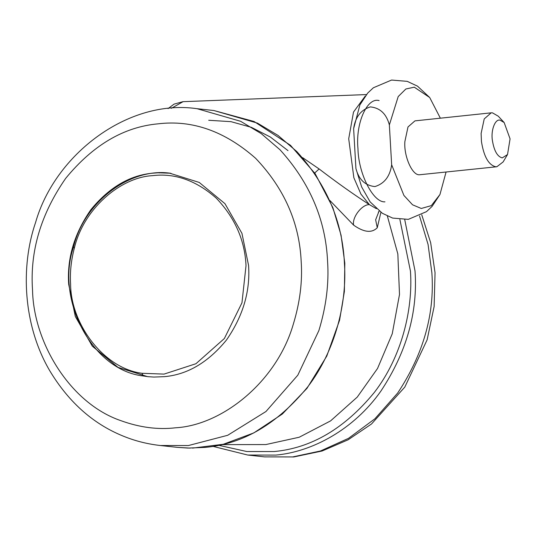 <?xml version="1.0" encoding="UTF-8"?>
<svg xmlns="http://www.w3.org/2000/svg" width="537" height="537" viewBox="0 0 537 537"><rect width="100%" height="100%" fill="white"/><g stroke="black" fill="none" stroke-linecap="round" stroke-linejoin="round"><path stroke-width="0.81" d="M248.564 265.426L241.939 233.333L224.936 203.644L199.234 182.439L169.726 173.196L158.267 172.78L152.763 173.169C129.793 175.243 109.172 187.413 90.894 209.678C74.294 233.555 66.897 258.465 68.702 284.402L75.321 316.494L92.324 346.184L118.033 367.389L147.534 376.632L153.844 377.068L164.497 376.659C187.467 374.584 208.094 362.415 226.372 340.149C242.972 316.266 250.37 291.363 248.564 265.426M507.525 154.549L503.109 161.952L496.859 166.745L495.57 166.739C488.556 164.893 483.844 156.509 481.454 141.58L481.112 133.478L484.22 118.925L491.174 112.83L492.463 112.837L498.282 116.214L504.149 122.53L510.069 138.861L507.525 154.549L502.249 157.898C497.336 156.609 494.047 150.736 492.369 140.285C490.751 130.464 495.101 118.664 500.075 120.167L504.149 122.53M491.174 112.83L414.94 120.872L407.992 126.967L404.885 141.513C403.636 155.529 412.013 175.364 419.343 174.78L496.859 166.745M446.052 172.102L439.944 194.535L431.332 205.624L421.283 208.47L412.55 204.798L403.905 195.428L391.661 164.785C390.016 176.317 384.445 183.58 374.947 186.574C365.18 185.58 358.837 179.573 355.924 168.551L353.628 128.692C355.259 117.18 360.824 109.917 370.315 106.897C380.089 107.87 386.432 113.878 389.359 124.92L398.206 96.573L405.871 88.988L414.289 87.189L429.707 97.526L440.367 118.194M391.661 164.785L389.359 124.92M353.628 128.692L359.897 104.89L367.738 93.042L373.376 87.766L391.567 80.053L407.241 81.356L417.517 86.162L429.707 97.526M439.944 194.535L432.097 206.383L426.465 211.659L408.274 219.371L392.601 218.069L382.317 213.263L370.134 201.899L361.649 186.936L355.924 168.551M376.377 208.671L369.375 204.624L360.938 194.119L353.856 177.727L348.708 138.761L353.507 112.058L365.207 96.13M288.007 150.629L270.38 137.049L251.356 127.323L231.004 121.664L208.712 120.275M314.702 173.008L319.126 168.96C336.914 182.56 353.661 194.448 369.375 204.624C361.965 204.322 351.842 217.492 353.614 225.131L329.973 200.576M302.66 157.67L319.126 168.96M380.914 212.31L377.269 227.735L375.645 219.794L378.961 211.403M377.269 227.735C371.812 233.28 363.925 232.407 353.614 225.131M366.429 94.572L183.07 101.674L171.404 108.306M265.862 444.562L299.216 437.232L330.57 420.901L357.253 397.098L377.538 368.463L392.245 333.779L399.501 294.477L397.836 253.954L387.372 216.062M159.442 172.907L158.267 172.78M190.205 448.113L177.163 447.348L187.99 448.073L205.248 447.388C243.281 443.958 277.428 423.814 307.681 386.949C335.403 350.896 347.184 302.687 344.425 263.237C342.552 221.761 326.697 184.547 296.847 151.595L278.085 135.465L257.445 123.114L213.907 110.535L254.088 121.503L290.47 145.299L315.159 173.673L332.846 207.544L341.055 235.179L344.821 263.258L344.378 291.49L339.579 320.213L326.791 356.065L306.976 388.358L282.334 414.027L253.82 432.909L223.311 444.267L192.521 448.113M177.163 447.348L160.315 445.509L188.4 445.549L227.701 435.285L265.963 411.517L297.82 375.168L318.871 330.597C326.167 306.647 329.067 283.576 327.577 261.398C325.711 219.922 309.849 182.708 280.005 149.756L261.244 133.626L240.596 121.281L197.066 108.696M293.343 324.073C299.921 302.465 302.539 281.656 301.197 261.64C299.418 222.808 284.241 188.366 255.652 158.328C224.869 131.196 192.353 119.697 158.1 123.832C123.785 126.927 92.982 145.104 65.682 178.365C40.886 214.035 29.837 251.242 32.529 289.98C33.495 342.304 69.911 403.233 120.758 420.619C139.647 427.479 157.932 429.868 175.626 427.788C221.815 425.244 276.589 382.243 293.343 324.073M404.744 219.667L415.02 270.937C417.927 312.299 406.529 352.393 380.82 391.204C353.668 429.781 311.896 451.912 275.843 455.094L247.758 455.047L264.607 456.886L292.692 456.927L320.488 450.979L348.506 438.346L374.886 418.806L397.669 393.044C423.371 354.232 434.775 314.138 431.869 272.776L428.076 244.483L419.518 215.981M399.89 219.519L410.443 271.078C413.141 309.735 401.595 356.984 374.437 392.312C344.781 428.439 311.319 448.187 274.045 451.55L246.872 451.543L218.734 445.307M148.152 376.699L143.184 375.954L142.043 373.289L164.033 374.108L195.918 363.737L224.379 338.505L241.965 302.801L246.02 265.627C244.859 240.267 234.951 217.787 216.283 198.173C196.186 180.452 174.955 172.948 152.589 175.646C121.094 177.197 83.9 208.074 74.395 247.906L73.817 247.389M165.785 172.934L170.343 173.263M148.769 376.766L143.184 375.954M74.395 247.906C71.106 260.472 69.844 272.548 70.602 284.127C70.689 323.71 103.56 368.483 142.043 373.289M379.115 100.594C367.073 97.029 355.44 123.423 357.964 148.588C358.333 173.518 373.175 202.798 384.948 201.838M160.315 445.509C148.333 444.159 136.928 441.407 126.101 437.246C94.707 425.291 69.286 403.166 49.827 370.866C23.104 325.456 20.265 266.916 35.61 222.378C54.982 154.388 128.142 98.586 197.059 108.696L213.907 110.535M421.746 214.813L430.661 242.684L435.051 272.762L434.131 306.533L427.11 339.881L404.804 387.096L371.503 423.988L348.137 439.79L322.106 451.006L293.853 456.947L264.607 456.886M212.994 446.375L247.758 455.047M170.961 173.33C130.357 166.9 83.94 202.04 73.401 247.416C55.459 300.049 92.384 370.322 143.131 375.947M378.659 211.759L379.263 211.088M378.37 212.243L378.894 211.471M168.068 108.608L174.035 104.138L182.882 101.681M265.902 444.562L221.801 444.623"/></g></svg>

